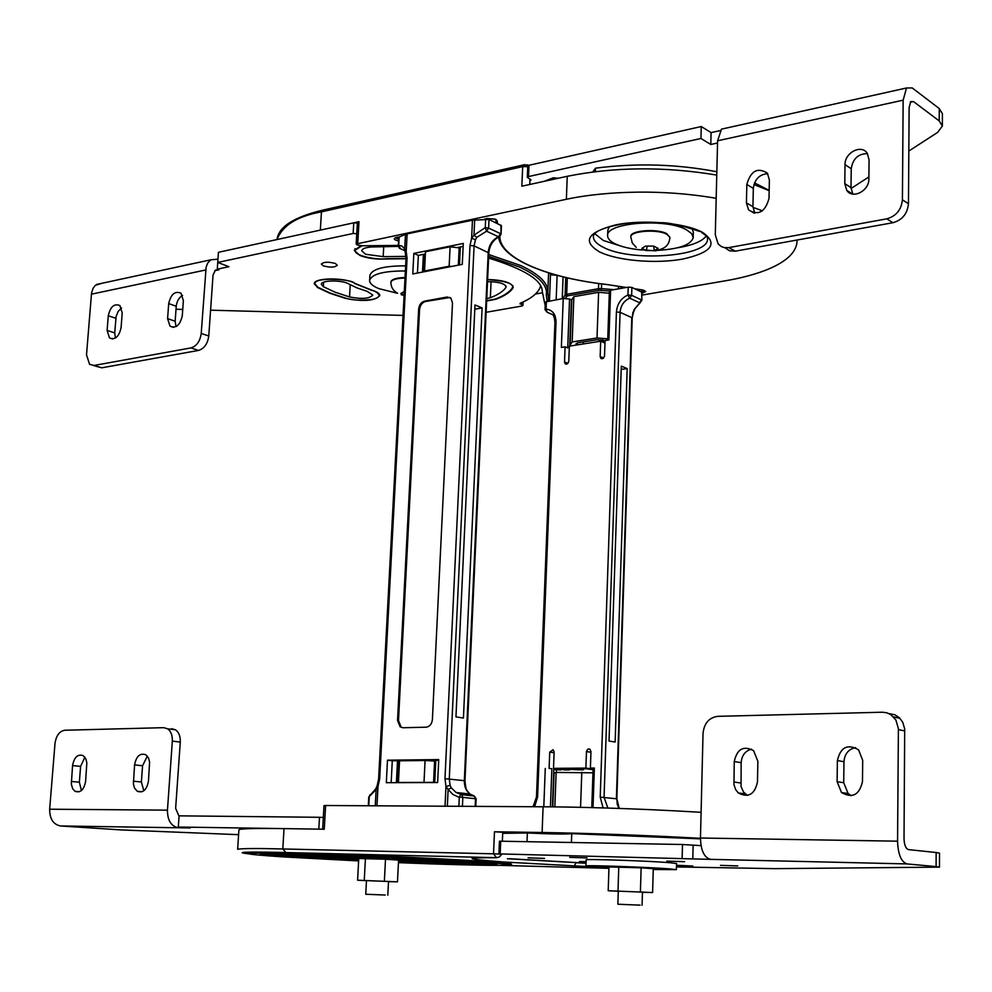 <?xml version="1.0" encoding="UTF-8"?>
<svg xmlns="http://www.w3.org/2000/svg" width="992" height="992" viewBox="0 0 992 992"><rect width="100%" height="100%" fill="white"/><g stroke="black" fill="none" stroke-linecap="round" stroke-linejoin="round"><path stroke-width="1.49" d="M769.16 190.402L754.515 182.888M716.844 171.752C677.077 164.102 636.641 162.899 595.51 168.156L592.807 171.938M595.386 171.616L595.51 168.156M602.367 341.93L604.339 340.975L603.545 340.231L597.147 339.723L577.964 342.748L576.005 343.691L577.976 344.794M550.386 273.408L551.267 274.809L557.12 275.305M398.251 246.4L371.38 246.971C365.366 247.492 362.154 248.756 361.745 250.79L365.515 254.262L383.172 256.643L405.988 256.407M357.008 287.916L348.961 284.059C342.5 279.843 320.875 280.054 321.358 284.32L323.342 286.688L334.998 292.156L349.531 296.955C361.832 299.324 369.594 298.704 372.818 295.083L367.127 291.326L357.008 287.916M486.75 298.642L490.346 297.736C497.934 294.822 503.093 291.437 505.833 287.581L506.118 286.787C504.68 283.476 498.48 281.765 487.518 281.654M398.251 245.408L362.39 245.78L357.306 245.049L356.178 244.007L357.405 222.679L358.992 221.687L320.342 230.107L321.445 211.879C297.327 216.182 282.522 225.407 277.016 239.543C278.541 226.957 293.632 217.198 322.251 210.254L323.727 209.92M356.178 244.007L566.37 199.28C594.196 193.18 652.017 187.29 716.187 198.288M487.618 279.645C504.618 280.848 512.951 283.315 512.579 287.048L512.157 288.213C509.206 292.318 503.663 295.926 495.566 299.001L486.663 300.75M371.851 299.522C360.208 300.626 351.503 300.179 345.737 298.17L330.262 293.074L317.8 287.258L314.923 283.836C313.559 276.594 353.636 279.149 354.578 283.476L371.02 290.073C375.522 291.14 378.237 292.938 379.155 295.467C379.018 297.203 376.588 298.555 371.851 299.522M622.678 246.636L603.409 240.51L594.741 233.666M527.756 166.656L522.685 166.619L521.854 186.198L567.25 176.303C614.718 166.792 664.553 166.396 716.757 175.088M706.254 236.034C702.001 241.453 692.391 245.384 677.437 247.814M424.514 271.696L425.494 251.745L450.108 246.785L459.172 247.876L458.341 265.137M424.502 271.014L449.153 266.228L450.108 246.785M449.153 266.228L451.372 266.488M459.482 264.914L460.338 246.946M423.534 271.882L424.44 254.15M752.94 207.353L762.451 210.812M796.923 240.052L797.01 242.036C794.902 264.542 752.792 276.185 725.14 280.848L642.06 295.083M488.585 258.044C524.235 269.068 542.128 280.153 542.252 291.301L545.191 305.623M609.311 293.21L598.61 292.318L573.86 296.645L571.417 300.092M406.038 258.49L385.702 258.714C379.242 259.966 354.851 256.754 354.95 250.306L361.956 245.793M535.469 294.029L542.55 292.764M753.92 184.549L769.16 190.65M547.708 293.347L546.257 295.021C547.968 285.547 539.053 276.21 519.523 267.022L488.659 256.37M550.498 274.164L549.444 300.911M607.228 284.555L626.312 287.469M607.426 284.667L605.951 284.382M607.761 338.855L597.01 337.987L572.173 341.93L570.102 345.067L571.801 300.018M572.173 341.93L573.86 296.645M597.01 337.987L598.61 292.318M558.397 178.238L553.288 177.791L544.199 181.325M553.288 177.791L553.226 179.366M658.08 250.344C679.557 248.992 691.263 244.714 693.21 237.51L691.622 233.616L686.724 229.946C666.612 217.893 605.728 222.506 607.612 235.662C607.6 238.539 610.018 241.205 614.854 243.66C621.513 246.872 630.49 248.98 641.799 249.996M693.21 237.51L693.346 232.054L691.92 228.321M609.46 226.585L607.811 230.218L607.612 235.662M405.381 270.965C383.631 270.915 371.702 274.065 369.607 280.414C369.582 283.34 372.694 286.093 378.944 288.66L397.594 293.297M405.654 265.856C383.916 265.819 371.988 268.993 369.892 275.392L369.607 280.414M669.873 237.51L666.847 233.74C657.572 228.309 630.044 230.38 630.825 236.406L630.825 236.679M658.13 248.36L654.41 250.592L646.3 250.567L641.874 248.322L645.569 246.09L653.716 246.103L658.13 248.36L654.41 250.592L646.3 250.567L643.176 249.612L641.874 248.322L645.569 246.09L653.716 246.103L658.13 248.36M653.567 246.103L654.41 250.592M647.23 246.09L646.3 250.567M405.046 277.524C396.354 277.785 391.642 279.236 390.91 281.864L390.922 282.112M404.128 294.785L400.904 293.471L404.302 291.574M317.242 287.37L329.778 293.223L345.365 298.356C363.543 301.841 375.013 300.911 379.775 295.566C379.725 293.508 376.935 291.66 371.405 290.011L355.136 283.489C345.65 277.227 313.546 277.537 314.278 283.848L317.266 286.936M361.026 245.78L354.268 250.319L359.898 255.477C367.263 258.292 375.943 259.458 385.95 258.986L385.962 258.701M323.355 265.881C330.286 267.691 334.924 267.48 337.268 265.236L335.259 263.463C328.327 261.64 323.677 261.851 321.321 264.095L323.355 265.881M122.227 312.951L119.883 305.536C114.229 303.292 110.36 306.689 108.277 315.754L107.111 330.423L109.504 337.95C115.146 340.157 119.003 336.747 121.074 327.707L122.227 312.951M115.432 338.049L114.712 332.915L116.114 316.498L118.16 311.426L121.557 307.966M183.371 300.65L181.015 293.21C175.001 290.693 170.897 294.165 168.702 303.602L167.586 318.63L170.029 326.194C176.006 328.662 180.098 325.19 182.28 315.766L183.371 300.65M176.006 326.616L175.15 321.222L176.241 306.255C176.849 301.208 178.969 297.588 182.578 295.405M217.273 269.167L217.744 262.434L228.916 266.712L217.273 269.167L218.947 269.799L215.438 270.134L213.044 275.044L208.766 336.003C207.65 343.827 204.24 348.626 198.524 350.424L101.742 367.809L93.533 365.54M102.102 283.241L95.331 285.324L93.012 288.374L91.524 293.272L86.515 354.801L89.565 364.312L94.104 365.453L190.948 347.907C196.676 346.109 200.099 341.285 201.227 333.436L206.125 267.195L207.638 263.178L210.651 259.842L217.967 259.148M486.65 301.01L496.074 299.2C504.234 296.087 509.814 292.479 512.79 288.337L513.224 287.147C511.5 282.559 502.956 280.004 487.618 279.508M406.026 258.763L385.95 258.986M356.773 233.703L353.14 233.48L217.732 262.434L218.438 252.303L353.747 222.828L357.38 223.051M486.142 312.282L521.879 306.044L522.908 305.499L520.13 303.267C531.762 298.418 538.569 292.702 540.566 286.155M176.03 309.244L182.739 309.43M210.577 310.186L403.05 315.406M717.551 142.997L710.793 144.472L700.947 138.483L528.513 176.551L527.31 177.332L531.005 179.949L529.902 180.792M726.119 128.117L721.469 129.146L717.6 140.777L715.294 234.819L718.096 243.846L721.271 246.524L724.408 247.64L728.736 247.628L886.798 218.835C896.173 216.144 901.381 209.796 902.41 199.776L903.154 100.18L906.502 87.99L912.243 87.941L939.275 108.574L942.4 113.745L942.35 126.009L939.226 120.925L913.496 101.568L910.755 101.593L909.131 107.508L908.461 203.782C907.432 213.751 902.249 220.063 892.912 222.716L735.32 251.174L729.579 250.815L724.966 247.727M769.37 179.924L767.362 173.129C757.578 167.053 750.733 170.847 746.827 184.475L746.43 202.901L748.551 209.895C758.31 215.884 765.13 212.077 769.011 198.474L769.37 179.924M869.079 159.774L867.219 153.276C861.515 143.927 844.614 152.656 845.023 164.635L844.787 183.619L846.746 190.328C852.488 199.504 869.29 190.923 868.868 178.895L869.079 159.774M754.738 213.206L752.94 206.671L753.325 188.344C754.714 179.155 759.512 174.27 767.746 173.699M852.81 194.085L851 187.624L851.235 168.727C852.86 158.683 858.266 153.661 867.467 153.648M908.821 151.057L937.7 132.345L942.35 126.009M851.024 188.505L868.893 176.923M527.31 177.332L527.781 166.061L528.996 165.28L701.27 126.542L711.09 132.606L720.217 130.584M700.947 138.483L701.27 126.542M710.793 144.472L711.09 132.606M398.536 860.87L419.839 861.068L410.44 860.138C388.17 858.588 335.37 856.704 337.354 857.51L358.72 859.159M84.878 757.218L80.6 766.382L79.36 782.217L81.431 790.537M85.61 781.386C84.01 789.731 80.501 793.054 75.082 791.356L72.738 788.863L71.325 784.151L72.565 765.564C74.189 757.181 77.723 753.87 83.179 755.631L85.808 758.768L86.837 762.736L85.61 781.386M147.3 756.102L142.563 765.75L141.372 781.994L143.815 790.76M148.453 781.15C146.779 789.818 143.059 793.203 137.293 791.294L134.503 788.02L133.399 783.94L134.565 764.894C136.264 756.177 140.008 752.816 145.824 754.776L148.527 758.024L149.606 762.042L148.453 781.15M54.994 743.516C56.16 735.593 59.421 731.166 64.802 730.236L163.73 727.669L167.623 728.81C170.996 731.315 172.558 735.419 172.335 741.123L167.45 810.154C167.474 820.334 171.083 826.212 178.275 827.762L60.524 825.964C53.258 824.476 49.637 818.884 49.662 809.212L54.994 743.516M179.068 816.304L175.634 808.356L180.284 742.09C180.494 736.411 178.932 732.319 175.559 729.827L171.666 728.674M178.324 827.03L178.275 827.762L190.315 827.948L178.312 827.03L318.816 829.138L319.486 817.296L179.093 815.846L178.312 827.03M60.524 825.964L121.036 829.92L238.588 834.669M323.318 817.47L319.486 817.296M640.1 905.138L617.88 904.233L640.1 905.138M653.257 869.513L676.395 869.637L669.34 868.843C647.739 867.169 583.457 864.962 585.925 865.954L608.952 867.715M676.395 869.637L676.556 863.524L669.513 862.668C647.925 860.882 583.68 858.75 586.136 859.878L585.925 865.954M385.218 895.032L365.75 894.238L385.218 895.032M528.079 857.844L544.534 858.402L528.079 857.844M666.822 861.118L684.567 861.688L666.822 861.118M676.507 865.272L692.9 866.028L676.507 865.483M586.061 862.048L579.464 861.577L586.074 861.651M720.514 865.346L737.738 865.917L720.514 865.346M569.681 857.348L587.016 857.919L569.681 857.348M701.022 845.63L682.508 844.502L499.447 841.191L498.914 853.901L710.52 859.357C704.171 857.596 700.823 850.491 700.464 838.017L703.03 733.386C704.134 723.255 709.057 717.563 717.799 716.336L882.384 712.219L886.736 712.764L890.779 714.612L895.888 720.006L898.392 728.587L897.574 841.179C898.07 854.484 901.232 862.073 907.048 863.92L710.52 859.357M501.816 854.149L498.914 853.901M936.101 866.611L939.461 867.132L939.511 853.132L936.15 852.512L936.101 866.611L907.048 863.92M936.15 852.512L908.573 849.623C905.783 848.693 904.27 845.035 904.022 838.649L904.692 728.897L902.732 722.226L899.298 717.675L894.896 714.786L888.981 713.608M757.479 781.932C754.726 794.456 748.34 798.126 738.321 792.955L735.68 789.694L733.968 784.709L734.241 761.571C737.068 748.96 743.529 745.339 753.61 750.696L757.888 761.348L757.479 781.932M862.47 781.634C859.394 794.964 852.401 798.61 841.501 792.546L837.112 781.696L837.384 760.579C840.546 747.137 847.602 743.554 858.564 749.828L862.693 760.331L862.47 781.634M751.49 749.158C745.24 750.845 741.793 755.346 741.148 762.662L734.241 761.571M747.497 795.435L743.529 792.062L741.049 786.557L741.148 762.662M855.563 747.633C848.532 749.121 844.663 753.808 843.969 761.707L837.384 760.579M851.322 795.72L848.098 793.513L843.708 782.713L843.969 761.707M939.461 867.132L774.764 868.645L676.47 866.934M586.024 863.114L509.628 858.725M682.508 844.502L682.149 858.08M693.135 845.482L692.788 858.948M322.648 829.2L324 805.603L325.612 805.516L324.248 829.225L284.034 828.618C254.436 828.221 239.394 828.63 238.898 829.833L237.646 849.251C242.432 848.396 257.474 848.296 282.807 848.966L285.87 852.562L496.496 857.696C461.751 857.584 464.07 859.022 503.452 861.986L608.952 867.752M502.361 841.191L502.733 832.263L494.462 831.78L542.116 832.486C592.075 833.33 644.862 835.276 700.464 838.314M325.612 805.516L543.095 806.781C572.198 806.905 633.107 808.207 701.096 812.312M435.798 760.294L434.732 782.552M398.586 760.715L397.457 782.663M398.474 781.907L399.553 760.802L425.072 760.504L434.583 761.062L433.566 782.353L398.623 782.465L433.566 782.353M425.072 760.504L424.03 781.82M495.603 863.896L471.597 864.082M463.946 863.933L452.687 863.66M426.845 862.866L411.42 862.321M323.665 854.794L371.33 857.361L362.254 857.435L346.431 856.567L368.193 857.386L343.021 856.108L343.058 855.464L343.021 856.084M310.62 854.385L314.687 854.571M398.462 862.11L411.407 862.42L408.716 861.688M398.499 861.502L408.692 862.036L402.02 860.982M423.001 861.874L412.139 861.899L434.781 863.387L452.674 863.858L422.976 862.494L426.634 862.048M436.021 862.482L426.647 861.664L426.622 862.284M451.943 862.978L470.642 864.094L445.098 862.891M441.8 861.825L435.773 861.788L435.748 862.42M457.523 862.668L457.486 863.3L455.179 862.432M463.599 863.214L457.51 862.928M469.402 863.189L463.574 863.573M280.686 855.736L260.958 853.79M305.598 856.617L288.585 855.03M281.902 854.434L274.176 854.236L275.255 854.918L310.595 857.609L358.67 860.238M347.188 858.477L316.733 856.332M387.723 857.584L384.512 857.584L386.31 858.254M451.782 861.366L455.514 862.036L454.386 862.631L442.283 861.899M475.887 862.085L482.447 863.251L481.492 863.685M479.458 863.226L469.092 862.928M465.074 861.366L460.127 861.354L466.19 861.986M369.632 856.505L372.372 856.902L372.347 857.559M318.878 855.513L319.746 856.294L318.792 856.344L281.902 854.546L315.196 856.096L314.018 856.654L330.386 858.13L358.695 859.717M281.902 854.546L282.757 853.839L299.386 854.472M302.56 854.757L302.56 855.439M302.585 854.992L309.591 855.377M419.852 860.734L415.375 859.878M386.012 858.204L372.198 857.609M350.982 856.89L343.269 856.121M342.476 856.728L337.367 857.175M314.104 856.654L315.183 856.108L309.578 855.687L319.746 856.294M282.72 854.496L282.757 853.839M296.075 854.943L296.112 854.286M306.007 855.86L306.044 855.216M371.33 857.361L371.355 856.691M358.682 859.94L322.078 857.919L301.704 855.724M459.308 863.66L459.333 863.028M465.434 863.598L465.471 862.966M436.964 862.358L437.001 861.738M422.976 862.494L412.139 861.899M430.516 862.383L430.553 861.763M434.26 863.015L434.285 862.395M415.053 861.986L415.09 861.354M411.407 862.42L398.474 862.036M408.692 862.036L398.499 861.428M343.244 856.741L299.373 854.608L343.244 856.741M586.024 863.238L576.054 862.742L574.256 866.041M507.383 858.737L576.054 862.618M592.968 772.83L556.128 772.421L554.838 806.88M556.128 772.421L554.069 773.14L552.804 806.868M581.783 772.26L580.556 807.327M527.012 841.65L527.36 832.995L502.684 833.33M527.36 832.995C551.986 834.098 566.779 834.309 571.739 833.627L571.417 842.468M700.451 838.86L571.739 833.627M387.81 895.168L388.517 881.491L369.136 880.735M388.504 881.64L397.47 881.838L398.573 860.101L385.504 859.221L358.757 858.526L357.591 880.214L366.47 880.685M397.47 881.838L357.591 880.214M385.504 859.221L384.363 881.132M365.428 858.427L364.262 880.313M642.456 892.13L618.289 891.138L617.88 904.233M642.456 892.304L652.6 892.54L653.282 868.682L641.13 867.802L608.976 866.946L608.208 890.729L618.289 891.287M652.6 892.54L608.208 890.729M641.13 867.802L640.41 891.858M618.772 866.921L618.016 890.952M583.544 768.788L583.507 769.792L579.055 769.829L562.65 768.949L569.656 769.891L565.254 769.928L553.511 768.354L585.875 768.093L586.483 751.192L587.983 749.01L589.93 749.183L590.959 751.539L590.401 768.056L594.369 768.031L593.018 807.637M569.693 768.899L569.656 769.891M593.08 769.718L586.036 768.775L576.526 768.85L583.507 769.792M560.889 769.346L553.834 769.023L552.42 806.856M560.864 769.953L553.809 769.631M556.487 769.99L556.4 772.421M618.822 807.55L618.958 808.43M617.768 804.934L618.165 806.856M594.369 768.031L593.117 768.44L591.79 807.6M593.117 768.44L590.401 768.056M593.092 769.085L585.875 768.093M553.511 768.354L554.131 752.048L553.102 749.704L549.729 752.097L549.109 768.391L551.874 768.763L550.436 806.843M551.874 768.763L549.109 768.391M545.265 768.416L543.802 806.781M609.026 741.049L615.139 742.016L627.18 368.578L621.302 366.122L609.026 741.049M621.203 369.446L627.18 368.578M601.946 358.806L600.792 358.31L603.136 358.434L604.5 356.314L605.07 340.516L608.902 339.921L610.601 290.222L628.209 287.147L631.892 287.444L641.712 292.119L641.898 300.378L633.962 309.802L640.175 302.758M600.792 358.31L600.16 356.55L600.693 341.211L569.358 346.146L568.751 361.745L567.102 364.014L565.155 363.742L564.522 361.968L565.093 346.816L561.373 347.411L563.233 298.493L569.557 299.026L571.429 299.857L569.693 346.096M546.406 301.444L546.096 309.107L545.03 309.653L545.327 302.002L563.233 298.493M641.898 300.378L641.712 292.119M633.962 309.802L632.202 318.048L616.85 798.87L619.256 808.443M565.093 346.816L567.722 347.907L569.557 299.026M604.984 343.046L600.693 341.211M607.712 340.107L609.348 292.094L610.601 290.222M371.479 794.195L370.028 794.79L369.235 796.948L368.764 805.764M458.874 806.298L459.296 797.171L460.66 794.406L473.63 795.72L476.135 798.87L474.387 796.068L461.702 794.666L456.134 792.496L451.286 787.896L448.124 789.496L445.954 786.458L450.095 785.366L451.286 787.896M375.98 788.38L376.129 789.52L368.764 797.01L375.869 788.628L377.196 785.602M438.712 760.269L392.286 760.79L391.158 782.676M398.226 245.855L399.478 248.322L404.314 250.406L400.557 248.769L398.697 245.408L398.226 245.855L399.144 237.051L398.697 245.408L401.673 245.892L404.079 248.186L406.199 251.484L407.067 258.143L379.663 778.968L377.989 786.557L376.129 789.52L375.261 805.814M376.972 805.814L377.989 786.557L377.146 785.714L378.609 779.055L406.026 258.751L407.067 258.143M437.646 782.539L386.322 782.688L387.488 760.182L438.737 759.587L437.646 782.539M392.286 760.79L387.488 760.182M426.151 727.198C429.734 726.652 431.818 724.086 432.4 719.498L452.501 302.982L450.926 298.183L447.144 297.017L424.588 301.134C421.178 302.176 419.207 304.829 418.649 309.082L397.544 720.415L400.111 726.826L402.913 727.744L426.151 727.198M449.996 297.464L425.494 301.506C422.084 302.548 420.112 305.189 419.566 309.454L398.499 720.564L401.066 726.975L402.653 727.744M463.425 718.059L455.96 716.881L474.994 304.953L482.112 307.929L463.425 718.059M474.796 309.219L482.112 307.929M472.465 220.199L489.006 219.455L488.61 228.061L485.262 227.602L486.564 231.21L488.61 228.061L500.476 233.641L498.43 236.766L486.564 231.21L476.792 237.361L475.441 239.791L471.622 238.216L472.465 220.199L407.129 233.876L406.199 251.484L405.406 253.382L406.026 258.751M413.85 253.406L412.771 273.966L462.284 264.368L463.276 243.449L413.85 253.406L418.364 255.366L425.37 253.964M476.792 237.361L473.965 235.191L485.262 227.602L485.658 218.996M399.144 237.051L405.468 234.372L404.674 249.302L405.282 252.997M457.027 247.616L463.14 246.388M417.446 273.06L418.364 255.366M500.861 225.097L501.059 234.236L501.444 225.705L489.006 219.455M501.059 234.236L499.534 236.617L498.43 236.766C492.416 239.717 489.006 244.912 488.225 252.328L464.33 780.679L444.986 778.67L469.997 245.545L471.622 238.216L473.965 235.191L474.672 219.889M405.468 234.372L407.129 233.876M527.05 164.784L528.649 165.366M602.318 341.918L602.392 339.872M642.035 289.875L645.742 291.512L642.122 293.074M488.746 254.522L520.676 265.509C539.04 274.127 548.105 282.943 547.832 291.958L548.675 301.047M487.58 218.438L495.727 219.331L496.98 220.484L497.624 223.56M699.831 231.496C681.777 225.432 668.744 222.493 660.734 222.692L624.464 223.597C604.14 227.156 593.774 231.458 593.352 236.493C593.328 240.349 596.601 243.933 603.173 247.219C631.048 262.409 708.945 256.63 707.494 238.948C708.189 237.696 706.23 235.526 701.642 232.463M702.634 232.426C718.456 243.635 711.822 252.514 682.744 259.073C655.687 264.021 617.557 260.772 599.565 251.906C581.82 241.217 587.314 232.19 616.057 224.812C643.882 219.182 685.435 222.89 702.634 232.426M396.502 237.51L395.709 237.646L396.775 238.564L398.586 239.097M557.12 275.33L556.177 299.733M383.73 246.413L383.172 256.643M350.226 284.778L349.531 296.955M491.065 281.666L490.346 297.736M357.765 243.04L358.992 221.687M566.37 199.28L567.25 176.303M528.562 165.391L523.441 164.908L522.685 166.619L321.445 211.879L322.251 210.254L524.917 164.61M423.398 254.349L422.493 272.081L423.398 254.349M547.2 301.308L546.319 295.467M398.499 240.907L398.214 240.858C393.675 239.729 393.068 238.601 396.378 237.472L399.9 236.741M484.344 219.096L486.936 218.562M499.832 236.443C499.658 258.007 546.542 277.71 606.174 284.406M634.595 288.734L642.357 289.924M610.08 291.003L599.18 290.321L567.399 295.901L564.969 298.642M567.312 277.872L566.692 294.314L598.486 288.709L598.672 283.501M505.908 285.956L505.833 287.581M323.615 282.249L323.342 286.688M640.621 291.598L644.329 290.544M642.518 289.986L643.163 292.888M621.017 286.7L620.955 288.412M622.914 288.064L622.951 286.998M601.611 283.886L601.45 288.61L613.874 289.652M618.413 288.858L618.487 286.316M563.109 276.867L562.278 298.666M562.997 298.542L565.093 295.008L565.762 277.512M623.608 287.097L623.571 287.953L623.621 287.097M566.333 296.36L565.093 295.008L566.692 294.314L567.399 295.901M599.18 290.321L598.486 288.709L601.45 288.61L601.152 290.259M495.603 219.344L496.98 220.484M397.073 237.324L396.378 237.472M548.601 272.862L547.832 291.958L547.609 293.942L546.257 295.021M583.209 343.964L583.284 341.905M669.898 237.249L666.835 234.286C657.56 228.854 630.032 230.938 630.8 236.952L632.276 243.015L636.244 247.38M405.009 278.02C396.329 278.293 391.617 279.744 390.885 282.36C391.034 287.32 393.216 290.929 397.432 293.148M404.116 295.095L400.904 293.471L404.302 291.45M115.866 318.296L108.277 315.754M114.712 332.915L107.111 330.423M176.241 306.255L168.702 303.602M175.15 321.222L167.586 318.63M101.742 367.809L94.104 365.453M198.524 350.424L190.948 347.907M208.766 336.003L201.227 333.436M91.425 294.178L205.728 269.973M512.79 288.337L512.901 285.907M353.14 233.48L353.747 222.828M520.23 304.098L520.267 303.217M522.412 305.04L522.536 302.225M218.947 269.799L214.793 270.68M908.461 203.782L902.41 199.776M939.226 120.925L939.275 108.574M717.6 140.777L903.154 100.18M530.534 180.47L530.584 179.378M528.513 176.551L528.996 165.28M913.496 101.568L910.234 102.275M851 187.624L844.787 183.619M851.235 168.727L845.023 164.635M752.94 206.671L746.43 202.901M753.325 188.344L746.827 184.475M735.32 251.174L728.736 247.628M892.912 222.716L886.798 218.835M79.36 782.217L71.3 781.448M80.6 766.382L72.565 765.564M141.372 781.994L133.362 781.2M142.563 765.75L134.565 764.894M180.284 742.09L172.335 741.123M49.662 809.212L167.45 810.154M500.7 841.166L500.166 853.889M904.778 730.918L898.417 729.604M700.464 838.017L897.574 841.179M843.708 782.713L837.112 781.696M740.714 782.986L733.795 781.994M500.774 854.149L493.532 853.814L496.496 857.696L499.348 856.989L501.816 854.273L500.774 854.149M494.462 831.78L493.532 853.814L282.807 848.966L284.034 828.618M247.74 853.728C229.45 851.644 260.028 851.892 285.87 852.562M543.095 806.781L542.116 832.486M396.391 782.663L397.507 760.728L396.391 782.663M465.037 861.85L468.274 861.564M608.927 868.322L500.538 865.384M509.256 864.726C516.299 864.255 507.978 863.176 484.282 861.49C448.21 858.973 376.985 855.526 321.334 853.666C262.967 851.843 238.229 851.768 247.095 853.43M248.025 853.79C243.846 852.388 270.171 852.612 327 854.472C380.953 856.332 447.801 859.58 482.236 861.974C503.514 863.474 512.207 864.478 508.301 864.999M358.633 860.932L283.03 856.89C234.93 853.616 237.212 852.488 289.875 853.504C343.678 854.806 438.39 859.06 481.728 862.085C544.732 866.388 487.394 866.289 398.437 862.656M398.449 862.445C479.434 865.731 529.703 865.743 472.415 861.85C432.723 859.084 347.014 855.228 297.997 854.038C249.761 853.095 247.467 854.112 291.102 857.1L358.633 860.734M287.754 854.992L286.688 855.414M358.658 860.448L302.399 857.398L275.255 854.918M302.647 856.133L314.018 856.654M392.733 858.117L454.386 862.631M443.052 862.147L392.547 858.452M395.052 857.621L459.556 861.515L481.318 863.834M470.022 863.35L450.38 861.267L394.89 857.968M616.416 311.996L620.087 312.306L631.768 317.614L616.392 798.771L600.222 797.122L616.416 311.996C617.198 303.812 621.042 298.146 627.961 295.021L629.709 298.158L639.542 302.758L641.464 299.944L631.644 295.318L629.709 298.158C623.956 300.762 620.744 305.474 620.087 312.306L604.066 797.308L607.873 808.058M603.099 807.922L600.222 797.122M590.934 752.258L586.446 751.601M554.106 752.73L549.729 752.097M556.028 322.078L554.937 322.623C554.64 318.159 553.809 315.456 552.432 314.501L547.162 312.269L552.494 314.588L547.162 312.269L546.096 309.107C552.519 309.888 555.83 314.204 556.028 322.078L537.602 796.973L536.486 797.047L533.039 806.719M537.602 796.973L534.614 806.732M617.272 804.599L616.85 798.87M631.892 287.444L631.644 295.318L627.961 295.021L628.209 287.147M632.97 312.108L632.202 318.048M547.162 312.269L545.03 309.653M567.957 363.37L564.522 361.968M603.644 358.013L600.16 356.55M371.454 794.22L370.71 794.58M447.342 806.223L448.124 789.496L452.935 794.493L458.341 796.96L462.83 797.37L461.702 794.666L456.134 792.496L469.91 794.022L474.337 796.055M475.168 806.384L475.503 798.746L462.83 797.37L462.421 806.31M468.534 795.162L467.368 793.749M464.33 780.679L464.975 780.816C466.066 791.765 466.575 789.607 469.91 794.022C466.091 790.984 464.231 786.544 464.33 780.679M445.036 806.211L445.954 786.458L444.986 778.67M464.975 780.816L488.82 252.923L474.089 245.892L449.277 778.894L450.095 785.366M379.663 778.968L378.609 779.055M398.499 720.564L397.544 720.415M475.441 239.791L474.089 245.892L469.997 245.545M419.566 309.454L418.649 309.082M425.494 301.506L424.588 301.134M448.037 297.389L447.144 297.017M644.044 290.346L642.308 289.949M494.909 219.083L487.506 218.513M315.022 282.36L314.923 283.836M379.229 294.029L379.155 295.467M512.653 285.535L512.579 287.048M355.049 248.645L354.95 250.306M797.01 242.036L797.047 240.027M529.753 184.475L529.976 179.068M498.592 237.026C501.196 259.073 547.782 277.797 605.976 284.419M607.278 284.592L606.137 284.431M562.228 298.679L563.072 276.855M496.384 222.964L495.653 219.542M487.06 218.612L484.914 219.058M399.565 236.877L396.974 237.423M642.084 289.912L634.706 288.784M626.212 287.494L607.563 284.642M640.981 249.736L655.625 250.84C661.85 248.942 668.757 247.938 669.885 237.795M401.177 294.698L404.104 295.393M112.691 338.979L109.504 337.95M173.464 327.36L170.029 326.194M522.908 305.499L523.044 301.99M210.651 259.842L96.484 284.456M906.502 87.99L721.469 129.146M852.55 194.035L846.746 190.328M754.205 213.156L748.551 209.895M419.839 861.068L419.876 860.3M337.354 857.51L337.392 856.741M79.385 791.752L75.082 791.356M142.054 791.74L137.293 791.294M175.559 729.827L167.623 728.81M642.072 905.237L642.469 891.969M365.75 894.238L366.482 880.549M848.098 793.513L841.501 792.546M745.228 793.885L738.321 792.955M899.93 718.307L893.556 716.918M388.728 857.77L387.029 857.262M536.486 797.047L554.937 322.623M634.582 309.764L633.442 312.344M566.271 364.2L565.155 363.742M368.292 805.764L368.764 797.01M475.813 806.397L476.135 798.87M401.066 726.975L400.111 726.826M404.314 250.418L400.532 248.769M498.902 236.877C492.925 240.138 489.564 245.495 488.82 252.923"/></g></svg>

